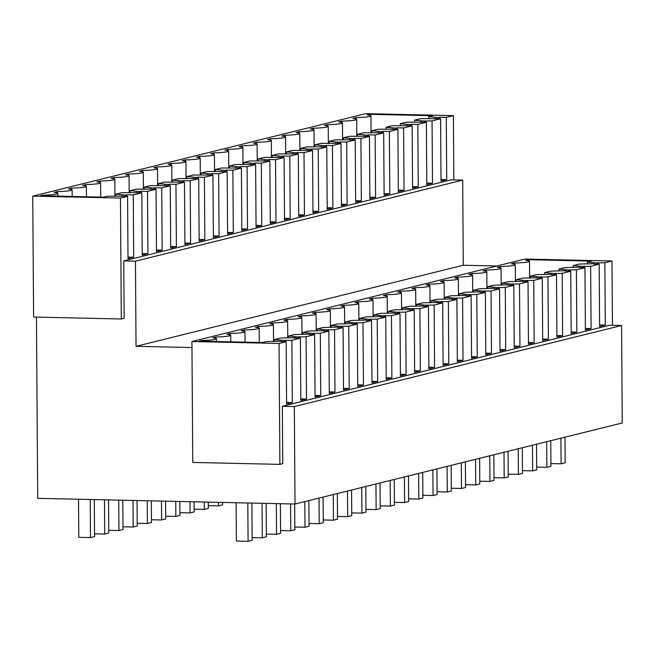 <?xml version="1.0" encoding="UTF-8"?>
<svg xmlns="http://www.w3.org/2000/svg" width="655" height="655" viewBox="0 0 655 655"><rect width="100%" height="100%" fill="white"/><g stroke="black" fill="none" stroke-linecap="round" stroke-linejoin="round"><path stroke-width="0.98" d="M435.493 118.67L420.657 118.67L414.566 120.184L414.574 121.994M369.502 115.231L369.494 114.306L432.652 115.698L428.788 116.655L438.506 117.564L438.514 118.735M428.788 116.655L428.804 118.473M369.494 114.306L367.16 114.879A21.05 1.76 -0.4 0 1 370.927 115.861A21.05 1.76 -0.4 0 1 355.984 117.646L355.993 118.94M341.763 122.46L341.754 121.175A21.05 1.76 -0.4 0 0 356.697 119.382A21.05 1.76 -0.4 0 0 352.93 118.408L355.984 117.646M327.533 125.981L327.525 124.696A21.05 1.76 -0.4 0 0 342.467 122.911A21.05 1.76 -0.4 0 0 338.7 121.928L341.754 121.175M313.311 129.51L313.295 128.224A21.05 1.76 -0.4 0 0 328.237 126.431A21.05 1.76 -0.4 0 0 324.479 125.457L327.525 124.696M299.081 133.03L299.073 131.745A21.05 1.76 -0.4 0 0 314.015 129.952A21.05 1.76 -0.4 0 0 310.249 128.978L313.295 128.224M284.851 136.559L284.843 135.266A21.05 1.76 -0.4 0 0 299.785 133.481A21.05 1.76 -0.4 0 0 296.019 132.498L299.073 131.745M270.621 140.08L270.613 138.794A21.05 1.76 -0.4 0 0 285.555 137.001A21.05 1.76 -0.4 0 0 281.789 136.027L284.843 135.266M256.4 143.609L256.383 142.315A21.05 1.76 -0.4 0 0 271.326 140.53A21.05 1.76 -0.4 0 0 267.567 139.548L270.613 138.794M242.17 147.129L242.162 145.844A21.05 1.76 -0.4 0 0 257.104 144.051A21.05 1.76 -0.4 0 0 253.338 143.077L256.383 142.315M227.94 150.65L227.932 149.365A21.05 1.76 -0.4 0 0 242.874 147.58A21.05 1.76 -0.4 0 0 239.108 146.597L242.162 145.844M213.71 154.179L213.702 152.893A21.05 1.76 -0.4 0 0 228.644 151.1A21.05 1.76 -0.4 0 0 224.878 150.118L227.932 149.365M199.48 157.699L199.472 156.414A21.05 1.76 -0.4 0 0 214.414 154.621A21.05 1.76 -0.4 0 0 210.656 153.647L213.702 152.893M185.259 161.228L185.25 159.935A21.05 1.76 -0.4 0 0 200.193 158.15A21.05 1.76 -0.4 0 0 196.426 157.167L199.472 156.414M171.029 164.749L171.02 163.463A21.05 1.76 -0.4 0 0 185.963 161.67A21.05 1.76 -0.4 0 0 182.196 160.696L185.25 159.935M156.799 168.278L156.791 166.984A21.05 1.76 -0.4 0 0 171.733 165.199A21.05 1.76 -0.4 0 0 167.967 164.217L171.02 163.463M142.569 171.798L142.561 170.513A21.05 1.76 -0.4 0 0 157.503 168.72A21.05 1.76 -0.4 0 0 153.745 167.745L156.791 166.984M128.347 175.319L128.339 174.034A21.05 1.76 -0.4 0 0 143.281 172.24A21.05 1.76 -0.4 0 0 139.515 171.266L142.561 170.513M114.117 178.848L114.109 177.562A21.05 1.76 -0.4 0 0 129.051 175.769A21.05 1.76 -0.4 0 0 125.285 174.787L128.339 174.034M99.888 182.368L99.879 181.083A21.05 1.76 -0.4 0 0 114.822 179.29A21.05 1.76 -0.4 0 0 111.055 178.316L114.109 177.562M85.658 185.897L85.649 184.604A21.05 1.76 -0.4 0 0 100.592 182.819A21.05 1.76 -0.4 0 0 96.825 181.836L99.879 181.083M71.436 189.418L71.428 188.132A21.05 1.76 -0.4 0 0 86.37 186.339A21.05 1.76 -0.4 0 0 82.604 185.365L85.649 184.604M57.206 192.938L57.198 191.653A21.05 1.76 -0.4 0 0 72.14 189.868A21.05 1.76 -0.4 0 0 68.374 188.886L71.428 188.132M42.976 195.812L42.968 195.182A21.05 1.76 -0.4 0 0 57.91 193.389A21.05 1.76 -0.4 0 0 54.144 192.406L57.198 191.653M122.485 196.197L107.649 196.197L103.785 197.155L40.626 195.755L42.968 195.182M136.707 192.676L121.879 192.676L115.779 194.183L125.49 195.092L125.498 196.271M115.779 194.183L115.788 196.001M150.937 189.156L136.101 189.156L130.009 190.662L139.72 191.571L139.728 192.742M130.009 190.662L130.018 192.48M165.166 185.627L150.331 185.627L144.231 187.142L153.95 188.042L153.958 189.221M144.231 187.142L144.247 188.951M179.396 182.106L164.561 182.106L158.461 183.613L168.171 184.522L168.179 185.692M158.461 183.613L158.477 185.43M193.618 178.578L178.79 178.578L172.691 180.092L182.401 180.993L182.409 182.172M172.691 180.092L172.699 181.902M207.848 175.057L193.012 175.057L186.921 176.563L196.631 177.472L196.639 178.643M186.921 176.563L186.929 178.381M222.078 171.528L207.242 171.528L201.142 173.043L210.861 173.952L210.869 175.122M201.142 173.043L201.159 174.86M236.308 168.007L221.472 168.007L215.372 169.522L225.083 170.423L225.091 171.602M215.372 169.522L215.389 171.332M250.529 164.487L235.702 164.487L229.602 165.993L239.312 166.902L239.321 168.073M229.602 165.993L229.61 167.811M264.759 160.958L249.923 160.958L243.832 162.473L253.542 163.373L253.55 164.552M243.832 162.473L243.84 164.282M278.989 157.437L264.153 157.437L258.054 158.944L267.772 159.853L267.78 161.024M258.054 158.944L258.07 160.762M293.219 153.909L278.383 153.909L272.284 155.423L281.994 156.324L282.002 157.503M272.284 155.423L272.3 157.241M307.441 150.388L292.613 150.388L286.513 151.894L296.224 152.803L296.232 153.974M286.513 151.894L286.522 153.712M321.671 146.859L306.835 146.867L300.743 148.374L310.454 149.283L310.462 150.453M300.743 148.374L300.751 150.191M335.9 143.339L321.065 143.339L314.965 144.853L324.683 145.754L324.692 146.933M314.965 144.853L314.981 146.663M350.13 139.818L335.294 139.818L329.195 141.324L338.905 142.233L338.913 143.404M329.195 141.324L329.211 143.142M364.352 136.289L349.524 136.289L343.425 137.804L353.135 138.704L353.143 139.883M343.425 137.804L343.433 139.613M378.582 132.768L363.746 132.768L357.655 134.275L367.365 135.184L367.373 136.355M357.655 134.275L357.663 136.093M392.812 129.24L377.976 129.24L371.876 130.754L381.595 131.663L381.603 132.834M371.876 130.754L371.893 132.572M407.042 125.719L392.206 125.719L386.106 127.226L395.816 128.134L395.825 129.313M386.106 127.226L386.123 129.043M421.271 122.198L406.436 122.198L400.336 123.705L410.046 124.614L410.055 125.785M400.336 123.705L400.344 125.523M414.566 120.184L424.276 121.085L424.284 122.264M435.493 118.309L434.15 118.645L440.594 118.784L436.328 119.84L432.054 120.897L424.276 121.085M122.477 195.837L121.142 196.172L127.578 196.312L120.463 198.072L32.75 196.132L365.678 113.667L453.399 115.616L446.284 117.376L446.718 179.683L441.028 181.091L440.594 118.784M446.718 179.683L441.02 179.56M446.284 117.376L439.841 117.229L439.857 118.768M439.841 117.229L438.506 117.564M136.707 192.316L135.364 192.644L141.807 192.791L133.268 194.903L133.702 257.21L128.012 258.619L127.578 196.312M133.702 257.21L128.003 257.087M133.268 194.903L126.833 194.764L126.841 196.295M126.833 194.764L125.49 195.092M150.937 188.787L149.594 189.123L156.037 189.262L147.498 191.383L147.932 253.69L142.241 255.098L141.807 192.791M147.932 253.69L142.233 253.559M147.498 191.383L141.062 191.235L141.071 192.775M141.062 191.235L139.72 191.571M165.166 185.267L163.824 185.594L170.259 185.742L161.728 187.854L162.162 250.161L156.471 251.577L156.037 189.262M162.162 250.161L156.463 250.038M161.728 187.854L155.284 187.715L155.3 189.246M155.284 187.715L153.95 188.042M179.388 181.746L178.054 182.074L184.489 182.213L175.958 184.333L176.391 246.64L170.701 248.048L170.259 185.742M176.391 246.64L170.685 246.509M175.958 184.333L169.514 184.186L169.522 185.725M169.514 184.186L168.171 184.522M193.618 178.217L192.275 178.553L198.719 178.692L190.179 180.805L190.613 243.12L184.923 244.528L184.489 182.213M190.613 243.12L184.915 242.989M190.179 180.805L183.744 180.665L183.752 182.196M183.744 180.665L182.401 180.993M207.848 174.697L206.505 175.024L212.949 175.172L204.409 177.284L204.843 239.591L199.153 240.999L198.719 178.692M204.843 239.591L199.145 239.468M204.409 177.284L197.974 177.137L197.982 178.676M197.974 177.137L196.631 177.472M222.078 171.168L220.735 171.504L227.179 171.643L218.639 173.755L219.073 236.07L213.383 237.478L212.949 175.172M219.073 236.07L213.374 235.939M218.639 173.755L212.195 173.616L212.212 175.155M212.195 173.616L210.861 173.952M236.299 167.647L234.965 167.975L241.4 168.122L232.869 170.234L233.303 232.541L227.612 233.95L227.179 171.643M233.303 232.541L227.596 232.419M232.869 170.234L226.425 170.095L226.434 171.626M226.425 170.095L225.083 170.423M250.529 164.118L249.187 164.454L255.63 164.593L247.091 166.714L247.524 229.021L241.834 230.429L241.4 168.122M247.524 229.021L241.826 228.89M247.091 166.714L240.655 166.566L240.663 168.106M240.655 166.566L239.312 166.902M264.759 160.598L263.416 160.934L269.86 161.073L261.32 163.185L261.754 225.492L256.064 226.908L255.63 164.593M261.754 225.492L256.056 225.369M261.32 163.185L254.885 163.046L254.893 164.577M254.885 163.046L253.542 163.373M278.989 157.077L277.646 157.405L284.09 157.552L275.55 159.664L275.984 221.971L270.294 223.38L269.86 161.073M275.984 221.971L270.286 221.848M275.55 159.664L269.107 159.517L269.123 161.056M269.107 159.517L267.772 159.853M293.211 153.548L291.876 153.884L298.312 154.023L289.78 156.136L290.214 218.451L284.524 219.859L284.09 157.552M290.214 218.451L284.507 218.32M289.78 156.136L283.337 155.996L283.345 157.536M283.337 155.996L281.994 156.324M307.441 150.028L306.106 150.355L312.541 150.503L304.002 152.615L304.444 214.922L298.745 216.33L298.312 154.023M304.444 214.922L298.737 214.799M304.002 152.615L297.566 152.476L297.575 154.007M297.566 152.476L296.224 152.803M321.671 146.499L320.328 146.835L326.771 146.974L318.232 149.094L318.666 211.401L312.975 212.81L312.541 150.503M318.666 211.401L312.967 211.27M318.232 149.094L311.796 148.947L311.805 150.486M311.796 148.947L310.454 149.283M335.9 142.978L334.558 143.306L341.001 143.453L332.462 145.566L332.896 207.872L327.205 209.281L326.771 146.974M332.896 207.872L327.197 207.75M332.462 145.566L326.018 145.426L326.034 146.957M326.018 145.426L324.683 145.754M350.122 139.45L348.787 139.785L355.223 139.924L346.691 142.045L347.125 204.352L341.435 205.76L341.001 143.453M347.125 204.352L341.419 204.221M346.691 142.045L340.248 141.898L340.256 143.437M340.248 141.898L338.905 142.233M364.352 135.929L363.017 136.265L369.453 136.404L360.913 138.516L361.355 200.823L355.657 202.239L355.223 139.924M361.355 200.823L355.649 200.7M360.913 138.516L354.478 138.377L354.486 139.908M354.478 138.377L353.135 138.704M378.582 132.408L377.239 132.736L383.683 132.883L375.143 134.995L375.577 197.302L369.887 198.711L369.453 136.404M375.577 197.302L369.878 197.18M375.143 134.995L368.708 134.848L368.716 136.387M368.708 134.848L367.365 135.184M392.812 128.879L391.469 129.215L397.912 129.354L389.373 131.467L389.807 193.782L384.117 195.19L383.683 132.883M389.807 193.782L384.108 193.651M389.373 131.467L382.929 131.328L382.946 132.867M382.929 131.328L381.595 131.663M407.033 125.359L405.699 125.686L412.134 125.834L403.603 127.946L404.037 190.253L398.346 191.661L397.912 129.354M404.037 190.253L398.33 190.13M403.603 127.946L397.159 127.807L397.167 129.338M397.159 127.807L395.816 128.134M421.263 121.83L419.929 122.166L426.364 122.305L417.825 124.425L418.267 186.732L412.568 188.141L412.134 125.834M418.267 186.732L412.56 186.601M417.825 124.425L411.389 124.278L411.397 125.817M411.389 124.278L410.046 124.614M432.054 120.897L432.488 183.203L426.798 184.62L426.364 122.305M432.488 183.203L426.79 183.081M425.619 120.757L425.627 122.289M120.463 198.072L121.306 318.993L33.593 317.045L32.75 196.132M123.754 260.911L135.454 261.173L462.692 180.117L450.992 179.863L123.754 260.911L124.155 318.289L121.306 318.993M453.399 115.616L453.85 179.92M295.012 504.031L294.332 406.558L282.338 406.296L609.584 325.24L621.57 325.51L622.25 422.983L295.012 504.031L37.712 498.332L36.443 317.11M282.338 406.296L282.739 463.666L279.898 464.37L192.766 462.438L191.923 341.525L524.851 259.061L611.983 260.993L612.433 325.306M135.454 261.173L136.043 346.307L191.964 347.543M462.692 180.117L463.281 265.25L496.867 265.995M621.57 325.51L294.332 406.558M611.983 260.993L604.868 262.753L605.302 325.068L599.612 326.477L599.178 264.161L590.638 266.282L591.08 328.589L585.382 329.997L584.948 267.69L576.416 269.803L576.85 332.11L571.16 333.526L570.726 271.211L562.187 273.331L562.62 335.638L556.93 337.047L556.496 274.74L547.957 276.852L548.391 339.159L542.7 340.567L542.266 278.26L533.727 280.373L534.169 342.688L528.47 344.096L528.036 281.789L519.505 283.902L519.939 346.208L514.249 347.617L513.815 285.31L505.275 287.422L505.709 349.729L500.019 351.145L499.585 288.83L491.045 290.951L491.479 353.258L485.789 354.666L485.355 292.359L476.815 294.472L477.258 356.779L471.559 358.187L471.125 295.88L462.594 298L463.028 360.307L457.337 361.716L456.903 299.409L448.364 301.521L448.798 363.828L443.108 365.236L442.674 302.929L434.134 305.042L434.568 367.357L428.878 368.765L428.444 306.458L419.904 308.57L420.346 370.877L414.648 372.286L414.214 309.979L405.682 312.091L406.116 374.398L400.426 375.814L399.992 313.499L391.453 315.62L391.886 377.927L386.196 379.335L385.762 317.028L377.223 319.141L377.657 381.447L371.966 382.856L371.532 320.549L362.993 322.661L363.435 384.976L357.736 386.385L357.302 324.078L348.771 326.19L349.205 388.497L343.515 389.905L343.081 327.598L334.541 329.711L334.975 392.017L329.285 393.434L328.851 331.119L320.311 333.239L320.745 395.546L315.055 396.955L314.621 334.648L306.081 336.76L306.515 399.067L300.825 400.475L300.391 338.168L291.86 340.289L292.294 402.596L286.603 404.004L286.161 341.697L279.055 343.457L279.898 464.37M463.281 265.25L136.043 346.307M300.391 338.168L293.956 338.029L295.29 337.693L280.463 338.062L274.363 339.568L284.073 340.477L284.082 341.648M291.86 340.289L284.073 340.477M285.416 340.142L285.424 341.681M292.294 402.596L286.587 402.465M286.161 341.697L281.069 341.582M279.055 343.457L191.923 341.525M201.56 341.19L201.552 340.559L199.218 341.14L262.368 342.54L266.233 341.582L281.069 341.222M201.552 340.559A21.05 1.76 -0.4 0 0 216.494 338.774A21.05 1.76 -0.4 0 0 212.736 337.792L215.782 337.038A21.05 1.76 -0.4 0 0 230.724 335.245A21.05 1.76 -0.4 0 0 226.957 334.271L230.011 333.51A21.05 1.76 -0.4 0 0 244.954 331.725A21.05 1.76 -0.4 0 0 241.187 330.742L244.241 329.989A21.05 1.76 -0.4 0 0 259.183 328.196A21.05 1.76 -0.4 0 0 255.417 327.222L258.463 326.468A21.05 1.76 -0.4 0 0 273.405 324.675A21.05 1.76 -0.4 0 0 269.647 323.693L272.693 322.94A21.05 1.76 -0.4 0 0 287.635 321.147A21.05 1.76 -0.4 0 0 283.869 320.172L286.923 319.419A21.05 1.76 -0.4 0 0 301.865 317.626A21.05 1.76 -0.4 0 0 298.099 316.652L301.153 315.89A21.05 1.76 -0.4 0 0 316.095 314.105A21.05 1.76 -0.4 0 0 312.329 313.123L315.374 312.369A21.05 1.76 -0.4 0 0 330.316 310.576A21.05 1.76 -0.4 0 0 326.558 309.602L329.604 308.841A21.05 1.76 -0.4 0 0 344.546 307.056A21.05 1.76 -0.4 0 0 340.78 306.073L343.834 305.32A21.05 1.76 -0.4 0 0 358.776 303.527A21.05 1.76 -0.4 0 0 355.01 302.553L358.064 301.799A21.05 1.76 -0.4 0 0 373.006 300.006A21.05 1.76 -0.4 0 0 369.24 299.024L372.286 298.271A21.05 1.76 -0.4 0 0 387.228 296.478A21.05 1.76 -0.4 0 0 383.47 295.503L386.515 294.75A21.05 1.76 -0.4 0 0 401.458 292.957A21.05 1.76 -0.4 0 0 397.691 291.983L400.745 291.221A21.05 1.76 -0.4 0 0 415.688 289.436A21.05 1.76 -0.4 0 0 411.921 288.454L414.975 287.701A21.05 1.76 -0.4 0 0 429.917 285.907A21.05 1.76 -0.4 0 0 426.151 284.933L429.197 284.172A21.05 1.76 -0.4 0 0 444.139 282.387A21.05 1.76 -0.4 0 0 440.381 281.404L443.427 280.651A21.05 1.76 -0.4 0 0 458.369 278.858A21.05 1.76 -0.4 0 0 454.603 277.884L457.657 277.13A21.05 1.76 -0.4 0 0 472.599 275.337A21.05 1.76 -0.4 0 0 468.833 274.363L471.887 273.602A21.05 1.76 -0.4 0 0 486.829 271.817A21.05 1.76 -0.4 0 0 483.062 270.834L486.108 270.081A21.05 1.76 -0.4 0 0 501.05 268.288A21.05 1.76 -0.4 0 0 497.292 267.314L500.338 266.552A21.05 1.76 -0.4 0 0 515.28 264.767A21.05 1.76 -0.4 0 0 511.514 263.785L514.568 263.032A21.05 1.76 -0.4 0 0 529.51 261.239A21.05 1.76 -0.4 0 0 525.744 260.264L528.086 259.683L528.094 260.616M604.868 262.753L597.09 262.942L587.379 262.041L591.236 261.083L528.086 259.683M598.433 262.614L598.441 264.145M605.302 325.068L599.603 324.937M599.178 264.161L594.085 264.055M590.638 266.282L582.86 266.47L573.15 265.562L579.249 264.055L594.077 263.695M584.203 266.135L584.211 267.674M591.08 328.589L585.374 328.466M584.948 267.69L579.855 267.576M576.416 269.803L568.638 269.991L558.92 269.09L565.019 267.576L579.847 267.215M569.973 269.663L569.981 271.195M576.85 332.11L571.144 331.987M570.726 271.211L565.625 271.104M562.187 273.331L554.408 273.52L544.69 272.611L550.789 271.104L565.625 270.736M555.743 273.184L555.759 274.723M562.62 335.638L556.922 335.507M556.496 274.74L551.395 274.625M547.957 276.852L540.178 277.04L530.468 276.132L536.56 274.625L551.395 274.265M541.521 276.713L541.529 278.244M548.391 339.159L542.692 339.036M542.266 278.26L537.174 278.146M533.727 280.373L525.949 280.569L516.238 279.66L522.338 278.146L537.166 277.785M527.291 280.234L527.3 281.773M534.169 342.688L528.462 342.557M528.036 281.789L522.944 281.675M519.505 283.902L511.719 284.09L502.008 283.181L508.108 281.675L522.936 281.314M513.062 283.754L513.07 285.293M519.939 346.208L514.232 346.086M513.815 285.31L508.714 285.195M505.275 287.422L497.497 287.61L487.778 286.71L493.878 285.195L508.714 284.835M498.832 287.283L498.848 288.814M505.709 349.729L500.011 349.606M499.585 288.83L494.484 288.724M491.045 290.951L483.267 291.139L473.557 290.231L479.648 288.724L494.484 288.356M484.61 290.804L484.618 292.343M491.479 353.258L485.781 353.127M485.355 292.359L480.262 292.245M476.815 294.472L469.037 294.66L459.327 293.759L465.427 292.245L480.254 291.884M470.38 294.332L470.388 295.863M477.258 356.779L471.551 356.656M471.125 295.88L466.033 295.765M462.594 298L454.807 298.189L445.097 297.28L451.197 295.773L466.024 295.405M456.15 297.853L456.158 299.392M463.028 360.307L457.321 360.176M456.903 299.409L451.803 299.294M448.364 301.521L440.586 301.709L430.867 300.801L436.967 299.294L451.803 298.934M441.92 301.382L441.937 302.913M448.798 363.828L443.099 363.705M442.674 302.929L437.573 302.815M434.134 305.042L426.356 305.23L416.645 304.329L422.737 302.815L437.573 302.454M427.699 304.902L427.707 306.442M434.568 367.357L428.869 367.226M428.444 306.458L423.343 306.344M419.904 308.57L412.126 308.759L402.416 307.85L408.515 306.344L423.343 305.983M413.469 308.423L413.477 309.962M420.346 370.877L414.64 370.755M414.214 309.979L409.121 309.864M405.682 312.091L397.896 312.279L388.186 311.379L394.285 309.864L409.113 309.504M399.239 311.952L399.247 313.483M406.116 374.398L400.41 374.275M399.992 313.499L394.891 313.393M391.453 315.62L383.674 315.808L373.956 314.899L380.056 313.393L394.891 313.024M385.009 315.473L385.025 317.012M391.886 377.927L386.188 377.796M385.762 317.028L380.661 316.914M377.223 319.141L369.445 319.329L359.734 318.428L365.826 316.914L380.661 316.553M370.787 319.001L370.796 320.532M377.657 381.447L371.958 381.325M371.532 320.549L366.432 320.434M362.993 322.661L355.215 322.858L345.504 321.949L351.604 320.434L366.432 320.074M356.557 322.522L356.566 324.061M363.435 384.976L357.728 384.845M357.302 324.078L352.21 323.963M348.771 326.19L340.985 326.378L331.274 325.469L337.374 323.963L352.202 323.603M342.328 326.043L342.336 327.582M349.205 388.497L343.498 388.374M343.081 327.598L337.98 327.484M334.541 329.711L326.763 329.899L317.045 328.998L323.144 327.484L337.98 327.123M328.098 329.571L328.114 331.102M334.975 392.017L329.277 391.895M328.851 331.119L323.75 331.012M320.311 333.239L312.533 333.428L302.823 332.519L308.914 331.012L323.75 330.644M313.876 333.092L313.884 334.631M320.745 395.546L315.047 395.415M314.621 334.648L309.52 334.533M306.081 336.76L298.303 336.948L288.593 336.048L294.693 334.533L309.52 334.173M299.646 336.621L299.654 338.152M306.515 399.067L300.817 398.944M274.363 339.568L274.38 341.386M215.79 338.324L215.782 337.038M230.02 334.803L230.011 333.51M244.249 331.274L244.241 329.989M258.471 327.754L258.463 326.468M272.701 324.225L272.693 322.94M286.931 320.704L286.923 319.419M301.161 317.184L301.153 315.89M315.382 313.655L315.374 312.369M329.612 310.134L329.604 308.841M343.842 306.606L343.834 305.32M358.072 303.085L358.064 301.799M372.302 299.556L372.286 298.271M386.524 296.035L386.515 294.75M400.754 292.515L400.745 291.221M414.983 288.986L414.975 287.701M429.213 285.465L429.197 284.172M443.435 281.937L443.427 280.651M457.665 278.416L457.657 277.13M471.895 274.887L471.887 273.602M486.125 271.366L486.108 270.081M500.346 267.846L500.338 266.552M514.568 263.032L514.576 264.317M587.379 262.041L587.388 263.85M597.09 262.942L597.098 264.121M573.15 265.562L573.158 267.379M582.86 266.47L582.868 267.641M558.92 269.09L558.936 270.9M568.638 269.991L568.646 271.17M544.69 272.611L544.706 274.429M554.408 273.52L554.417 274.691M530.468 276.132L530.476 277.949M540.178 277.04L540.187 278.219M516.238 279.66L516.246 281.478M525.949 280.569L525.957 281.74M502.008 283.181L502.025 284.999M511.719 284.09L511.727 285.261M487.778 286.71L487.795 288.519M497.497 287.61L497.505 288.79M473.557 290.231L473.565 292.048M483.267 291.139L483.275 292.31M459.327 293.759L459.335 295.569M469.037 294.66L469.046 295.839M445.097 297.28L445.113 299.098M454.807 298.189L454.816 299.36M430.867 300.801L430.884 302.618M440.586 301.709L440.594 302.88M416.645 304.329L416.654 306.147M426.356 305.23L426.364 306.409M402.416 307.85L402.424 309.668M412.126 308.759L412.134 309.93M388.186 311.379L388.202 313.188M397.896 312.279L397.904 313.458M373.956 314.899L373.972 316.717M383.674 315.808L383.683 316.979M359.734 318.428L359.742 320.238M369.445 319.329L369.453 320.508M345.504 321.949L345.512 323.767M355.215 322.858L355.223 324.029M331.274 325.469L331.291 327.287M340.985 326.378L340.993 327.549M317.045 328.998L317.061 330.808M326.763 329.899L326.771 331.078M302.823 332.519L302.831 334.337M312.533 333.428L312.541 334.599M288.593 336.048L288.601 337.857M298.303 336.948L298.312 338.127M560.917 438.17L561.098 463.805L550.912 463.576M564.978 437.163L565.159 462.798L561.098 463.805M546.688 441.691L546.868 467.326L536.682 467.097M550.757 440.684L550.929 466.319L546.868 467.326M532.458 445.22L532.638 470.847L522.461 470.626M536.527 444.213L536.707 469.84L532.638 470.847M518.236 448.74L518.408 474.376L508.231 474.146M522.297 447.733L522.477 473.368L518.408 474.376M504.006 452.269L504.186 477.896L494.001 477.675M508.067 451.262L508.247 476.889L504.186 477.896M489.776 455.79L489.956 481.425L479.771 481.196M493.845 454.783L494.017 480.418L489.956 481.425M475.546 459.319L475.726 484.946L465.549 484.725M479.616 458.312L479.796 483.939L475.726 484.946M461.325 462.839L461.497 488.466L451.32 488.245M465.386 461.832L465.566 487.467L461.497 488.466M447.095 466.36L447.275 491.995L437.09 491.766M451.156 465.353L451.336 490.988L447.275 491.995M432.865 469.889L433.045 495.516L422.86 495.295M436.934 468.882L437.106 494.509L433.045 495.516M418.635 473.409L418.815 499.044L408.638 498.815M422.704 472.402L422.884 498.037L418.815 499.044M404.405 476.938L404.585 502.565L394.408 502.344M408.474 475.931L408.654 501.558L404.585 502.565M390.183 480.459L390.364 506.094L380.178 505.865M394.244 479.452L394.425 505.087L390.364 506.094M222.585 502.426L222.602 504.866L218.533 505.873L208.355 505.652M218.508 502.336L218.533 505.873M375.954 483.979L376.134 509.615L365.948 509.385M380.015 482.981L380.195 508.608L376.134 509.615M208.331 502.115L208.372 508.395L204.311 509.402L194.126 509.172M204.254 502.025L204.311 509.402M361.724 487.508L361.904 513.135L351.719 512.914M365.793 486.501L365.973 512.128L361.904 513.135M194.076 501.796L194.142 511.915L190.081 512.922L179.896 512.701M189.999 501.705L190.081 512.922M347.494 491.029L347.674 516.664L337.497 516.435M351.563 490.022L351.743 515.657L347.674 516.664M179.822 501.484L179.92 515.444L175.851 516.451L165.666 516.222M175.745 501.394L175.851 516.451M333.272 494.558L333.452 520.185L323.267 519.964M337.333 493.551L337.513 519.178L333.452 520.185M165.568 501.165L165.69 518.965L161.621 519.972L151.444 519.751M161.49 501.075L161.621 519.972M319.042 498.078L319.222 523.713L309.037 523.484M323.103 497.071L323.283 522.706L319.222 523.713M151.313 500.846L151.461 522.493L147.4 523.501L137.214 523.271M147.236 500.756L147.4 523.501M304.812 501.607L304.993 527.234L294.807 527.013M308.882 500.6L309.062 526.227L304.993 527.234M137.059 500.535L137.231 526.014L133.17 527.021L122.984 526.792M132.981 500.445L133.17 527.021M290.574 503.932L290.763 530.763L280.586 530.534M294.652 504.022L294.832 529.756L290.763 530.763M122.804 500.215L123.009 529.535L118.94 530.542L108.755 530.321M118.727 500.125L118.94 530.542M276.32 503.621L276.541 534.283L266.356 534.054M280.397 503.711L280.602 533.276L276.541 534.283M108.55 499.904L108.779 533.064L104.71 534.071L94.533 533.841M104.472 499.814L104.71 534.071M262.065 503.302L262.311 537.804L252.126 537.583M266.143 503.392L266.372 536.797L262.311 537.804M78.526 499.233L78.788 537.337L90.488 537.591L94.549 536.584L94.287 499.585M90.218 499.495L90.488 537.591M247.811 502.991L248.081 541.333L236.39 541.071L236.119 502.729M251.888 503.081L252.15 540.326L248.081 541.333M371.041 132.588L370.927 115.861M356.811 136.117L356.697 119.382M342.581 139.638L342.467 122.911M328.36 143.158L328.237 126.431M314.13 146.687L314.015 129.952M299.9 150.208L299.785 133.481M285.67 153.737L285.555 137.001M271.448 157.257L271.326 140.53M257.219 160.778L257.104 144.051M242.989 164.307L242.874 147.58M228.759 167.827L228.644 151.1M214.537 171.356L214.414 154.621M200.307 174.877L200.193 158.15M186.077 178.406L185.963 161.67M171.847 181.926L171.733 165.199M157.626 185.447L157.503 168.72M143.396 188.976L143.281 172.24M129.166 192.496L129.051 175.769M114.936 196.025L114.822 179.29M100.698 197.089L100.592 182.819M86.435 196.77L86.37 186.339M72.181 196.459L72.14 189.868M57.927 196.14L57.91 193.389M216.518 341.525L216.494 338.774M230.773 341.836L230.724 335.245M245.027 342.156L244.954 331.725M259.282 342.467L259.183 328.196M273.528 341.402L273.405 324.675M287.75 337.882L287.635 321.147M301.98 334.353L301.865 317.626M316.209 330.832L316.095 314.105M330.439 327.312L330.316 310.576M344.661 323.783L344.546 307.056M358.891 320.262L358.776 303.527M373.121 316.733L373.006 300.006M387.351 313.213L387.228 296.478M401.572 309.684L401.458 292.957M415.802 306.163L415.688 289.436M430.032 302.643L429.917 285.907M444.262 299.114L444.139 282.387M458.484 295.593L458.369 278.858M472.714 292.065L472.599 275.337M486.943 288.544L486.829 271.817M501.173 285.023L501.05 268.288M515.395 281.494L515.28 264.767M529.625 277.974L529.51 261.239"/></g></svg>
